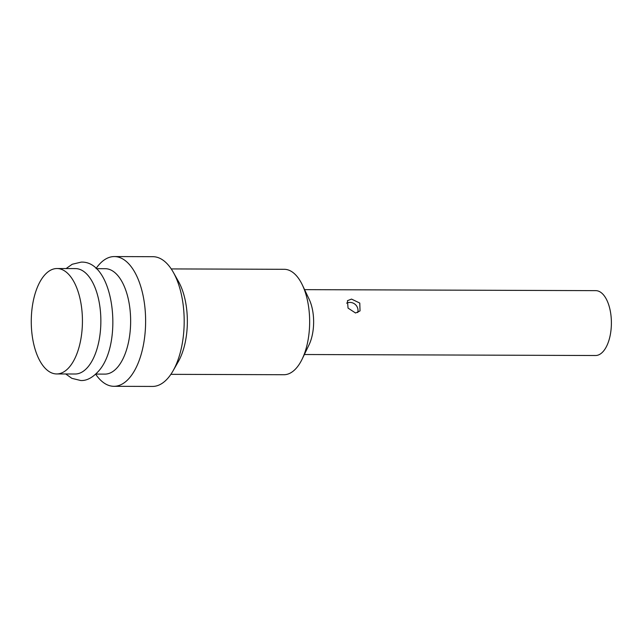 <?xml version="1.0" encoding="UTF-8"?>
<svg xmlns="http://www.w3.org/2000/svg" width="643" height="643" viewBox="0 0 643 643"><rect width="100%" height="100%" fill="white"/><g stroke="black" fill="none" stroke-linecap="round" stroke-linejoin="round"><path stroke-width="0.96" d="M56.672 373.945L75.102 374.009A52.71 25.583 -89.8 0 0 88.324 366.502A52.71 25.583 -89.8 0 0 99.978 307.274A52.71 25.583 -89.8 0 0 75.464 268.597L57.026 268.533A52.71 25.583 90.2 0 1 81.548 307.209A52.71 25.583 90.2 0 1 69.894 366.438A52.71 25.583 90.2 0 1 56.672 373.945A52.71 25.583 90.2 0 1 32.15 335.268A52.71 25.583 90.2 0 1 43.804 276.04A52.71 25.583 90.2 0 1 57.026 268.533M304.581 289.647L595.764 290.644A32.439 15.745 90.2 0 1 610.85 314.443A32.439 15.745 90.2 0 1 603.681 350.885A32.439 15.745 90.2 0 1 595.539 355.515L304.364 354.518M171.231 268.919L284.246 269.304A52.71 25.583 90.2 0 1 302.403 285.05A52.71 25.583 90.2 0 1 302.154 359.099A52.71 25.583 90.2 0 1 297.114 367.209A52.71 25.583 90.2 0 1 283.885 374.724L170.877 374.339M302.154 359.099L309.018 344.881A32.439 15.745 -89.8 0 0 309.179 299.316L302.403 285.05M95.807 374.081L104.873 374.113A52.71 25.583 -89.8 0 0 118.103 366.598A52.71 25.583 -89.8 0 0 129.757 307.378A52.71 25.583 -89.8 0 0 105.235 268.694L96.161 268.661M114.35 256.565L152.921 256.694A64.871 31.491 90.2 0 1 173.353 272.375L178.553 281.626A52.71 25.583 90.2 0 1 178.28 361.679L173.015 370.898A64.871 31.491 90.2 0 1 168.755 377.192A64.871 31.491 90.2 0 1 152.479 386.435L113.907 386.306A64.871 31.491 -89.8 0 0 130.183 377.063A64.871 31.491 -89.8 0 0 144.53 304.171A64.871 31.491 -89.8 0 0 114.35 256.565A64.871 31.491 -89.8 0 0 98.074 265.808A64.871 31.491 -89.8 0 0 96.04 268.541M173.353 272.375A64.871 31.491 90.2 0 1 173.015 370.898M95.678 374.202A64.871 31.491 -89.8 0 0 113.907 386.306M351.536 299.091L359.783 303.07L360.04 310.907L355.547 313.004L348.048 308.11L347.445 300.691L351.536 299.091M65.739 373.977L71.855 378.333L80.753 380.519C86.789 380.857 92.881 377.554 99.038 370.609C123.488 342.566 114.197 260.528 81.155 262.127L72.241 264.249L66.1 268.565M357.749 312.586A8.11 8.11 0 0 0 346.577 303.134"/></g></svg>
